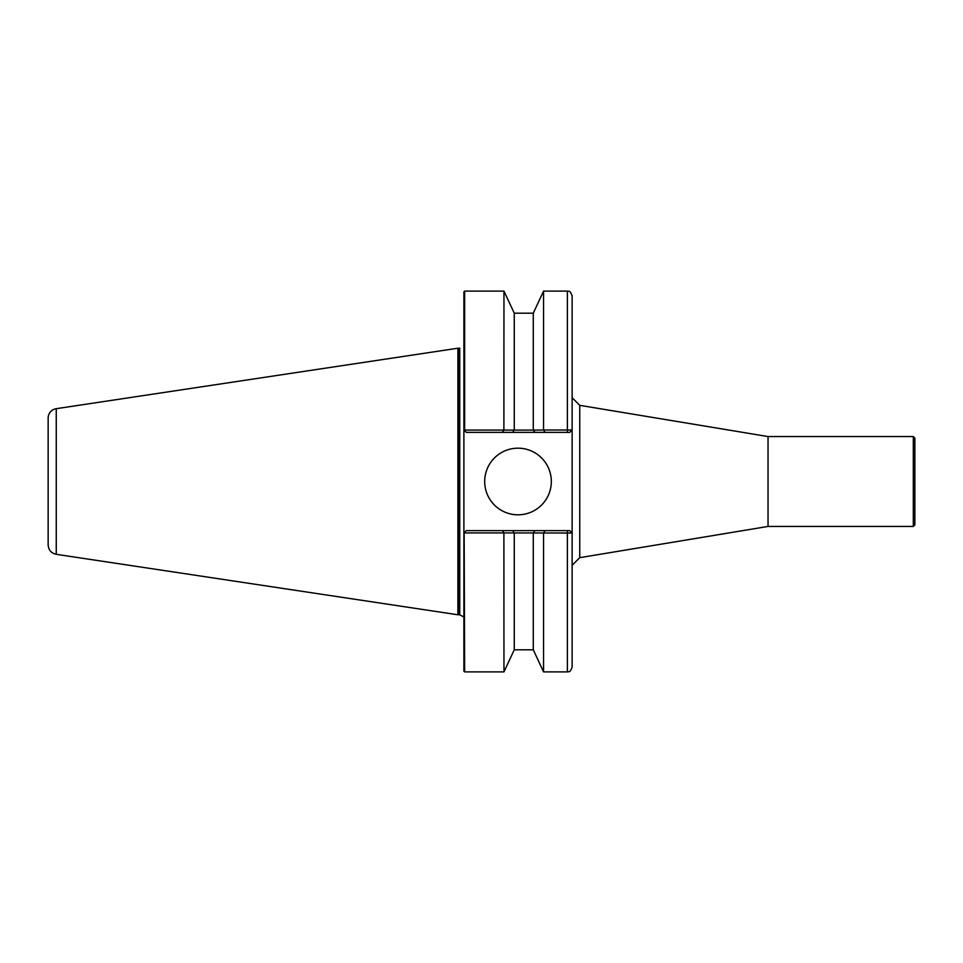 <?xml version="1.0" encoding="UTF-8"?>
<svg xmlns="http://www.w3.org/2000/svg" width="963" height="963" viewBox="0 0 963 963"><rect width="100%" height="100%" fill="white"/><g stroke="black" fill="none" stroke-linecap="round" stroke-linejoin="round"><path stroke-width="1.44" d="M913.321 526.436L914.85 524.907L914.85 438.093L913.321 436.564L913.321 526.436L768.041 526.436L579.75 557.661L572.13 565.281L572.13 397.719L579.75 405.339L579.75 557.661M913.321 436.564L768.041 436.564L768.041 526.436M545.106 530.625L543.565 532.984L572.082 533.008L567.376 532.924L567.376 671.897C568.507 671.042 569.663 673.799 572.13 667.142L572.13 533.008L569.747 530.625L466.273 530.625L463.889 533.008L463.889 671.139L464.648 671.897L464.154 532.732M572.13 429.992L572.13 295.858C569.663 289.201 568.507 291.958 567.376 291.103L567.376 430.076L572.082 429.992L543.565 430.016L545.106 432.375L569.747 432.375L572.13 429.992L569.747 432.375M463.889 429.992L464.648 430.076L464.648 291.103L463.889 291.861L463.889 533.008M463.889 616.994L459.748 614.815L459.748 348.185A4.755 4.755 0 0 1 459.122 348.221L459.122 614.779L457.894 614.779L457.894 348.221L459.122 348.221M484.69 481.5A33.32 33.32 0 0 1 534.67 452.646A33.32 33.32 0 0 1 534.67 510.354A33.32 33.32 0 0 1 484.69 481.5M567.376 291.103L543.565 291.103L543.565 430.016L533.394 430.1L503.89 430.076L503.962 291.103L464.648 291.103M533.285 430.016L533.285 313.192L543.565 291.103M514.254 430.016L514.254 313.192L503.962 291.103M464.154 430.268L466.273 432.375L502.433 432.375L503.89 430.076L464.648 430.076M533.285 649.808L514.254 649.808L503.962 671.897L503.89 532.924L543.565 532.984L543.565 671.897L533.285 649.808L533.285 532.984M464.648 532.924L503.89 532.924L502.433 530.625M514.254 649.808L514.254 532.984M569.747 530.625L572.13 533.008M534.838 530.625L533.394 532.9M512.701 530.625L514.146 532.9M502.433 432.375L512.701 432.375L514.146 430.1M512.701 432.375L534.838 432.375L533.394 430.1M534.838 432.375L545.106 432.375M56.251 408.685A9.522 9.522 0 0 0 48.15 418.098L48.15 544.902C48.535 550.029 51.232 553.159 56.251 554.315L56.251 408.685L457.894 348.221M567.376 530.625L567.376 532.924M567.376 432.375L567.376 430.076M768.041 436.564L579.75 405.339M459.748 614.815L459.122 614.779M533.285 313.192L514.254 313.192M503.962 671.897L464.648 671.897M567.376 671.897L543.565 671.897M56.251 554.315L457.894 614.779"/></g></svg>
